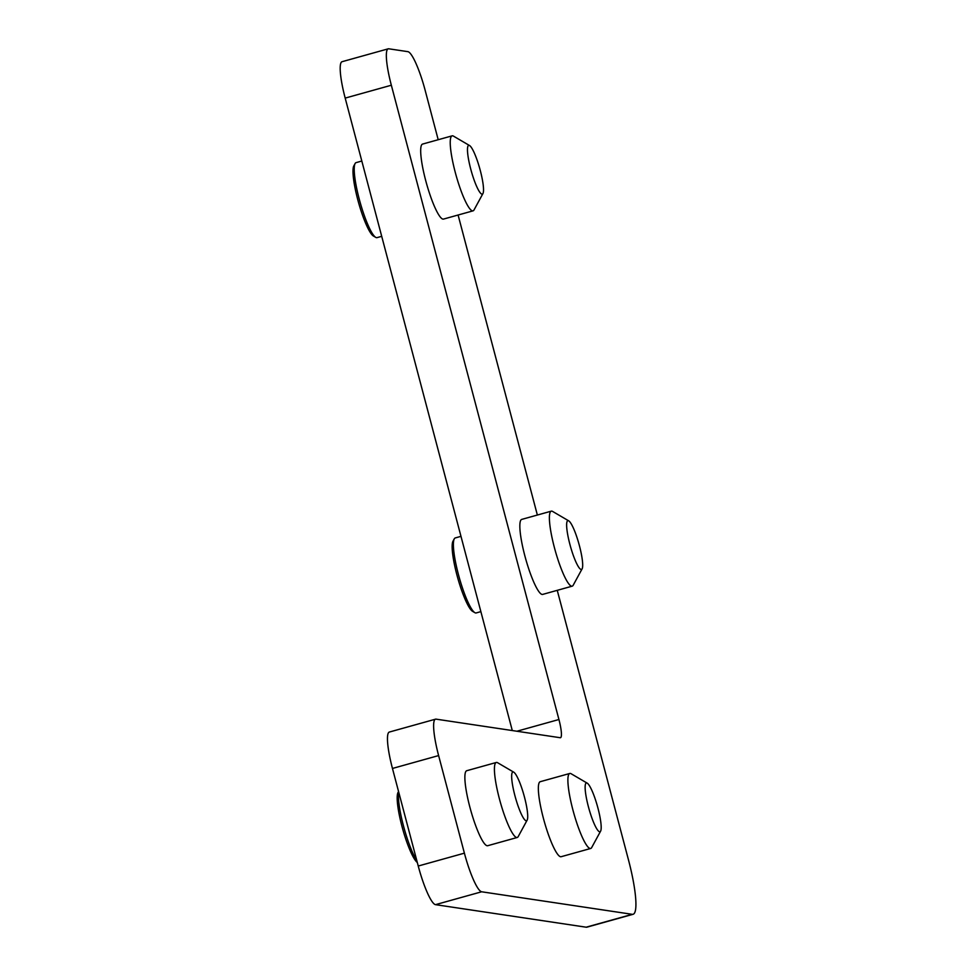 <?xml version="1.0" encoding="UTF-8"?>
<svg xmlns="http://www.w3.org/2000/svg" width="976" height="976" viewBox="0 0 976 976"><rect width="100%" height="100%" fill="white"/><g stroke="black" fill="none" stroke-linecap="round" stroke-linejoin="round"><path stroke-width="1.46" d="M474.861 612.672L472.555 611.318A36.99 6.466 74.4 0 1 456.902 574.913A36.99 6.466 -105.6 0 1 452.998 541.192L454.279 538.85A38.93 6.808 -105.6 0 0 458.378 574.339A38.93 6.808 74.4 0 0 474.861 612.672A38.93 6.808 74.4 0 0 475.641 612.965A38.93 6.808 74.4 0 0 476.19 612.94L480.863 611.635M554.392 547.56A38.93 6.808 -105.6 0 1 551.281 511.156A38.93 6.808 -105.6 0 1 551.818 511.131A38.93 6.808 -105.6 0 1 552.611 511.436L568.727 520.855A25.303 4.416 -105.6 0 1 579.439 545.779A25.303 4.416 74.4 0 1 582.111 568.837L573.193 585.246A38.93 6.808 74.4 0 1 572.192 586.161A38.93 6.808 74.4 0 1 571.655 586.198A38.93 6.808 74.4 0 1 554.392 547.56M582.111 568.837A25.303 4.416 74.4 0 1 581.11 569.459A25.303 4.416 74.4 0 1 569.886 544.34A25.303 4.416 -105.6 0 1 568.215 520.659A25.303 4.416 -105.6 0 1 568.727 520.855M375.699 237.351L373.393 236.009A36.99 6.466 74.4 0 1 357.741 199.592A36.99 6.466 -105.6 0 1 353.837 165.883L355.105 163.541A38.93 6.808 -105.6 0 0 359.217 199.031A38.93 6.808 74.4 0 0 375.699 237.351A38.93 6.808 74.4 0 0 376.48 237.656A38.93 6.808 74.4 0 0 377.029 237.632L381.701 236.326M455.231 172.252A38.93 6.808 -105.6 0 1 452.12 135.847A38.93 6.808 -105.6 0 1 452.657 135.823A38.93 6.808 -105.6 0 1 453.45 136.115L469.566 145.546A25.303 4.416 -105.6 0 1 480.277 170.458A25.303 4.416 74.4 0 1 482.949 193.529L474.031 209.938A38.93 6.808 74.4 0 1 473.031 210.853A38.93 6.808 74.4 0 1 472.494 210.877A38.93 6.808 74.4 0 1 455.231 172.252M482.949 193.529A25.303 4.416 74.4 0 1 481.949 194.139A25.303 4.416 74.4 0 1 470.725 169.031A25.303 4.416 -105.6 0 1 469.053 145.351A25.303 4.416 -105.6 0 1 469.566 145.546M569.777 773.468L540.228 781.703A38.93 6.808 -105.6 0 0 543.742 819.572A38.93 6.808 -105.6 0 0 560.614 856.745A38.93 6.808 -105.6 0 0 561.151 856.708L590.687 848.473A38.93 6.808 74.4 0 1 590.151 848.498A38.93 6.808 -105.6 0 1 572.888 809.873A38.93 6.808 -105.6 0 1 569.777 773.468A38.93 6.808 -105.6 0 1 570.313 773.443A38.93 6.808 74.4 0 1 571.106 773.736L587.223 783.167A25.303 4.416 74.4 0 0 586.71 782.972A25.303 4.416 -105.6 0 0 588.382 806.652A25.303 4.416 -105.6 0 0 599.606 831.759A25.303 4.416 74.4 0 0 600.606 831.149A25.303 4.416 74.4 0 0 597.934 808.079A25.303 4.416 74.4 0 0 587.223 783.167M416.789 860.539A38.93 6.808 -105.6 0 1 403.405 825.647A38.93 6.808 -105.6 0 1 398.696 792.061M417.289 862.442A36.99 6.466 -105.6 0 1 401.929 826.221A36.99 6.466 -105.6 0 1 398.025 792.512L398.562 791.536M496.308 762.476L466.76 770.711A38.93 6.808 -105.6 0 0 470.261 808.579A38.93 6.808 -105.6 0 0 487.134 845.741A38.93 6.808 -105.6 0 0 487.683 845.716L517.219 837.481A38.93 6.808 74.4 0 1 516.682 837.506A38.93 6.808 -105.6 0 1 499.419 798.88A38.93 6.808 -105.6 0 1 496.308 762.476A38.93 6.808 -105.6 0 1 496.845 762.451A38.93 6.808 74.4 0 1 497.638 762.744L513.754 772.175A25.303 4.416 74.4 0 0 513.242 771.979A25.303 4.416 -105.6 0 0 514.913 795.66A25.303 4.416 -105.6 0 0 526.137 820.767A25.303 4.416 74.4 0 0 527.138 820.157A25.303 4.416 74.4 0 0 524.466 797.087A25.303 4.416 74.4 0 0 513.754 772.175M438.2 139.727L425.146 90.292A38.93 6.808 74.4 0 0 407.883 51.655L388.777 48.8A38.93 6.808 74.4 0 0 388.228 48.824A38.93 6.808 74.4 0 0 391.339 85.229L558.931 719.507A19.471 3.404 -105.6 0 1 560.48 737.71A19.471 3.404 -105.6 0 1 560.212 737.722L436.052 719.141A38.93 6.808 74.4 0 0 435.503 719.178A38.93 6.808 74.4 0 0 438.614 755.57L464.393 853.158A38.93 6.808 74.4 0 0 481.656 891.783L632.277 914.329L586.125 927.2L435.503 904.654A38.93 6.808 -105.6 0 1 418.24 866.029L392.462 768.454A38.93 6.808 -105.6 0 1 389.351 732.049L435.503 719.178M557.259 590.334L628.422 859.685A58.401 10.199 -105.6 0 1 633.095 914.28A58.401 10.199 -105.6 0 1 632.277 914.329M458.098 215.025L537.361 515.035M452.12 135.847L422.571 144.082A38.93 6.808 74.4 0 0 425.682 180.487A38.93 6.808 74.4 0 0 443.494 219.088L473.031 210.853M551.281 511.156L521.733 519.403A38.93 6.808 74.4 0 0 524.844 555.808A38.93 6.808 74.4 0 0 542.656 594.408L572.192 586.161M512.29 730.548L345.187 98.1A38.93 6.808 -105.6 0 1 342.076 61.695L388.228 48.824M633.095 914.28L586.93 927.163A58.401 10.199 -105.6 0 1 586.125 927.2M517.219 837.481A38.93 6.808 74.4 0 0 518.219 836.566L527.138 820.157M590.687 848.473A38.93 6.808 74.4 0 0 591.688 847.558L600.606 831.149M355.105 163.541A38.93 6.808 -105.6 0 1 356.106 162.626L361.815 161.028M454.279 538.85A38.93 6.808 -105.6 0 1 455.267 537.935L460.977 536.349M558.931 719.507L516.865 731.244M345.187 98.1L391.339 85.229M392.462 768.454L438.614 755.57M418.24 866.029L464.393 853.158M435.503 904.654L481.656 891.783"/></g></svg>
